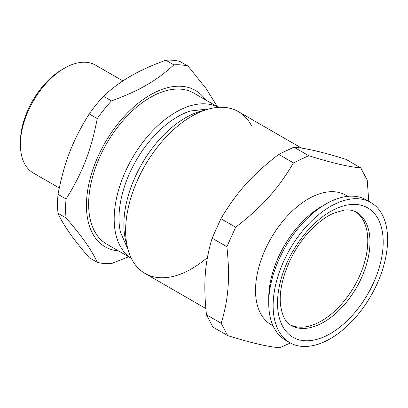 <?xml version="1.0" encoding="UTF-8"?>
<svg xmlns="http://www.w3.org/2000/svg" width="408" height="408" viewBox="0 0 408 408"><rect width="100%" height="100%" fill="white"/><g stroke="black" fill="none" stroke-linecap="round" stroke-linejoin="round"><path stroke-width="0.61" d="M323.712 205.306A74.72 43.141 120 0 0 268.765 300.482A74.72 43.141 120 0 1 323.712 205.306M251.578 125.837A93.401 53.922 120 0 0 167.795 135.206A93.401 53.922 120 0 0 128.683 251.818A93.401 53.922 120 0 0 207.432 257.484M301.563 148.119L238.369 111.634A93.401 53.922 120 0 0 153.841 151.852A93.401 53.922 120 0 0 131.764 259.207A93.401 53.922 120 0 0 144.973 273.406L205.831 308.545M204.658 110.252A87.174 50.327 120 0 0 123.869 224.553A87.174 50.327 120 0 0 126.919 244.907M355.419 211.614A65.377 37.745 -60 0 1 354.246 286.385A65.377 37.745 -60 0 1 290.083 324.783M128.02 249.604L120.386 232.035A82.855 47.833 -60 0 1 118.998 218.214A82.855 47.833 -60 0 1 190.245 111.027L209.284 108.854M368.755 201.292L367.226 180.173L360.805 167.902C348.753 166.903 331.373 162.833 308.667 155.683L293.474 162.884C277.71 189.434 262.084 206.836 235.666 227.236L226.894 246.707C230.148 277.72 228.613 298.421 221.218 323.284L227.639 335.555C250.344 342.705 267.725 346.78 279.776 347.779L290.358 342.96M227.639 335.555L212.879 327.032L206.458 314.762C203.204 283.749 204.734 263.048 212.135 238.185L220.906 218.714C236.671 192.163 252.297 174.767 278.715 154.362L293.908 147.161C305.959 148.16 323.34 152.235 346.045 159.38L360.805 167.902M221.218 323.284L206.458 314.762M226.894 246.707L212.135 238.185M235.666 227.236L220.906 218.714M293.474 162.884L278.715 154.362M308.667 155.683L293.908 147.161M347.754 196.355L345.719 195.182A74.72 43.141 120 0 0 278.093 227.353A74.72 43.141 120 0 0 260.431 313.237A74.72 43.141 120 0 0 270.999 324.6L273.034 325.773M370.836 202.496L366.43 199.951A80.947 46.736 120 0 0 325.961 203.959L321.555 206.504A74.72 43.141 120 0 0 268.724 298.013L268.724 303.098A80.947 46.736 120 0 0 274.038 327.848A80.947 46.736 120 0 0 285.488 340.155L289.889 342.695A80.947 46.736 120 0 0 370.836 295.963A80.947 46.736 120 0 0 370.836 202.496A80.947 46.736 120 0 0 297.575 237.349A80.947 46.736 120 0 0 278.445 330.388A80.947 46.736 120 0 0 289.889 342.695M325.961 203.959A80.947 46.736 120 0 0 268.724 303.098M58.013 194.356C64.245 162.154 72.757 140.214 89.224 113.919L97.257 118.555C91.025 150.761 82.513 172.696 66.045 198.997L58.013 194.356A108.967 62.914 120 0 0 57.574 204.071A108.967 62.914 120 0 0 58.013 213.282L66.045 217.918C81.564 235.676 91.968 250.476 97.257 262.319L89.224 257.683C73.7 239.929 63.296 225.129 58.013 213.282M103.413 96.263C120.998 80.203 138.021 70.375 165.837 60.221L173.869 64.862C156.29 80.922 139.266 90.749 111.45 100.898L103.413 96.263A108.967 62.914 120 0 0 89.224 113.919M217.418 106.728L205.999 88.454L188.062 66.127L180.03 61.491A108.967 62.914 120 0 0 165.837 60.221M97.257 262.319A108.967 62.914 120 0 0 111.45 263.588L128.617 256.775M205.622 99.919A90.285 52.127 120 0 0 133.809 106.916A90.285 52.127 120 0 0 86.445 205.484A90.285 52.127 120 0 0 118.453 250.905M66.045 198.997A108.967 62.914 120 0 0 65.606 208.707A108.967 62.914 120 0 0 66.045 217.918M188.062 66.127A108.967 62.914 120 0 0 173.869 64.862M111.45 100.898A108.967 62.914 120 0 0 97.257 118.555M59.277 187.981L33.298 172.982A62.266 35.95 -60 0 1 20.4 144.478A62.266 35.95 -60 0 1 64.428 68.218A62.266 35.95 -60 0 1 95.564 65.137L122.905 80.922M64.428 68.218L62.225 69.493A59.155 34.15 120 0 0 20.4 141.938L20.4 144.478M218.494 107.35L193.871 93.136A87.174 50.327 120 0 0 126.694 116.489A87.174 50.327 120 0 0 88.643 204.214A87.174 50.327 120 0 0 106.697 244.122L131.32 258.335M218.453 107.35A87.174 50.327 120 0 0 151.618 131.886A87.174 50.327 120 0 0 114.179 218.958A87.174 50.327 120 0 0 131.305 258.305M352.599 315.098A74.72 43.141 120 0 0 360.749 205.142A74.72 43.141 120 0 0 277.736 297.544A74.72 43.141 120 0 0 352.599 315.098M343.215 305.969A65.377 37.745 120 0 0 356.449 212.16C352.41 210.079 348.192 209.411 343.796 210.171L333.611 213.211C325.671 216.74 317.755 222.666 309.876 230.984C290.624 250.946 277.766 283.82 280.597 305.439C282.295 316.18 285.784 322.835 291.067 325.4A65.377 37.745 120 0 0 343.215 305.969"/></g></svg>
